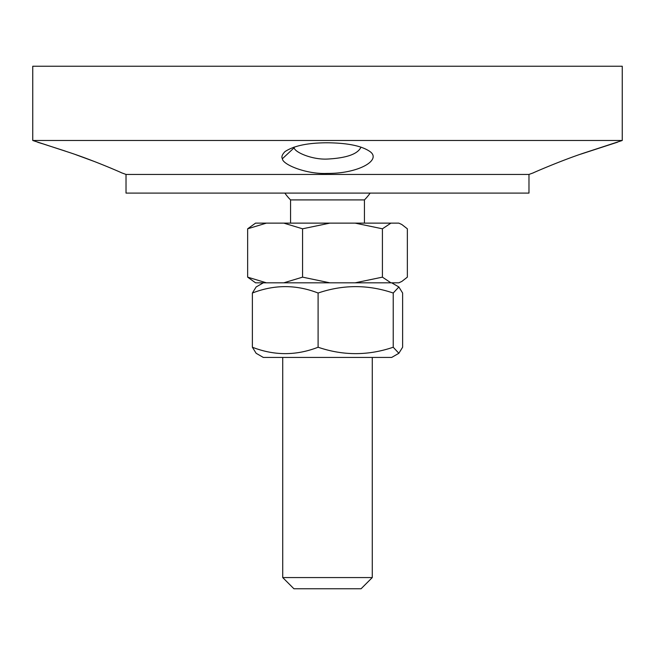 <?xml version="1.0" encoding="UTF-8"?>
<svg xmlns="http://www.w3.org/2000/svg" width="655" height="655" viewBox="0 0 655 655"><rect width="100%" height="100%" fill="white"/><g stroke="black" fill="none" stroke-linecap="round" stroke-linejoin="round"><path stroke-width="0.98" d="M37.777 142.291L42.902 143.863M43.787 144.133L65.328 151.092M75.759 154.67L94.664 161.613M110.31 167.901L112.267 168.736M121.404 172.724C122.428 173.1 96.031 161.343 70.453 152.828L32.75 140.489L622.25 140.489L622.25 66.237L32.75 66.237L32.75 140.489M327.5 173.411C358.301 173.681 381.996 160.107 369.993 151.567C361.822 145.909 347.658 142.986 327.5 142.782C307.981 142.79 293.792 145.746 284.941 151.649C282.108 154.605 281.265 156.971 282.395 158.739C282.42 164.454 306.319 174.5 327.5 173.411M528.978 174.435L528.978 193.094L126.022 193.094L126.022 174.435L528.978 174.435L533.547 172.773C529.15 174.549 559.73 160.999 584.497 152.844L622.25 140.489M580.395 154.269L617.616 142.16M360.987 147.113C357.892 154.031 346.732 158.011 327.5 159.059C311.936 159.894 294.267 151.985 294.201 147.727L294.013 147.105M372.269 577.571L282.731 577.571L293.923 588.763L361.077 588.763L372.269 577.571L372.269 357.442M398.829 223.126L401.81 224.501L398.829 223.126L390.937 223.126L382.414 228.8L355.125 223.126L390.937 223.126M401.81 281.445L398.829 282.821L401.81 281.445L407.353 277.147L407.353 228.8L401.81 224.501M247.647 228.8L255.565 223.126L266.413 223.126L247.647 228.8L247.647 277.147L266.413 282.821L255.565 282.821L247.647 277.147M329.85 223.126L302.561 228.8L283.795 223.126L355.125 223.126M382.414 277.147L390.937 282.821L355.125 282.821L382.414 277.147L382.414 228.8M302.561 277.147L329.85 282.821L283.795 282.821L302.561 277.147L302.561 228.8M355.125 282.821L329.85 282.821M398.829 282.821L390.937 282.821M283.795 282.821L266.413 282.821M266.413 223.126L283.795 223.126M370.14 193.094A52.048 52.048 0 0 1 364.434 199.914L290.566 199.914L290.566 223.126M398.862 353.291L391.674 357.442L263.326 357.442L256.138 353.291L252.38 347.232C274.289 355.763 296.199 355.763 318.101 347.232C343.146 355.763 368.184 355.763 393.221 347.232L398.862 353.291L402.62 347.232L402.62 293.031L398.862 286.972L393.221 293.031C368.184 284.499 343.146 284.499 318.101 293.031C296.199 284.499 274.289 284.499 252.38 293.031L256.138 286.972L263.326 282.821M318.101 293.031L318.101 347.232M393.221 293.031L393.221 347.232M252.38 293.031L252.38 347.232M282.395 158.731L294.201 147.727M126.022 174.435L121.396 172.748M282.731 357.442L282.731 577.571M284.86 193.094A52.048 52.048 0 0 0 290.566 199.914M364.434 199.914L364.434 223.126M391.674 282.821L398.862 286.972"/></g></svg>
